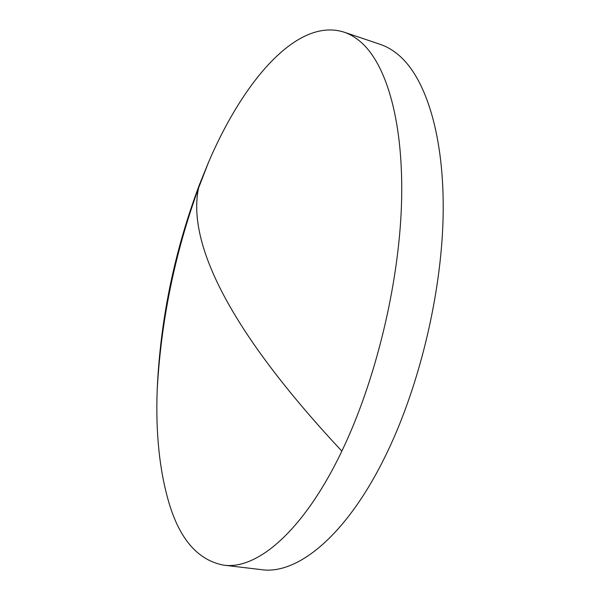 <?xml version="1.0" encoding="UTF-8"?>
<svg xmlns="http://www.w3.org/2000/svg" width="600" height="600" viewBox="0 0 600 600"><rect width="100%" height="100%" fill="white"/><g stroke="black" fill="none" stroke-linecap="round" stroke-linejoin="round"><path stroke-width="0.9" d="M343.972 32.123L380.235 44.37C386.805 46.568 393.082 50.25 399.06 55.403C426.112 78.698 444.69 136.815 443.123 216.24C441.487 295.56 418.418 390.007 384.255 458.347C345.173 537.135 296.64 574.845 261.532 569.67L223.522 565.132C198.007 560.197 179.82 539.415 168.96 502.785C159.458 470.355 155.55 432.57 157.215 389.423C160.312 319.733 174.368 251.52 199.388 184.785L208.553 162.248C243.345 80.918 297.15 17.265 343.972 32.123C350.183 34.2 356.108 37.785 361.725 42.862C387.15 65.82 404.085 124.252 401.475 204.78C398.798 285.202 375.413 381.397 341.85 451.118C303.442 531.502 256.725 570.105 223.522 565.132M341.85 451.118C216.502 316.987 188.385 234.803 198.623 187.875L199.388 184.785M208.553 162.248L198.623 187.875C174.953 252.9 161.153 320.085 157.215 389.423"/></g></svg>
